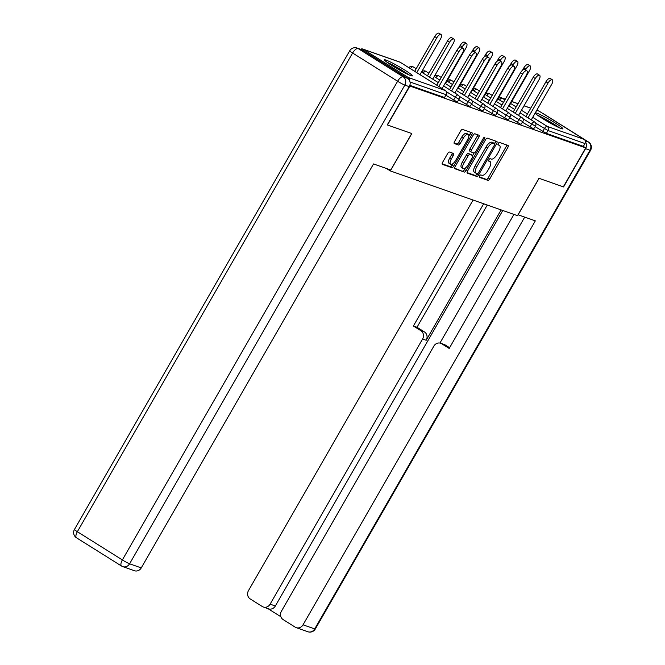 <?xml version="1.0" encoding="UTF-8"?>
<svg xmlns="http://www.w3.org/2000/svg" width="665" height="665" viewBox="0 0 665 665"><rect width="100%" height="100%" fill="white"/><g stroke="black" fill="none" stroke-linecap="round" stroke-linejoin="round"><path stroke-width="1" d="M479.59 175.967A1.413 0.582 122.1 0 0 479.399 177.364A1.413 0.582 122.1 0 0 479.448 177.38L487.96 180.381A2.02 0.831 122.1 0 0 489.764 178.91L507.844 147.472A2.02 0.831 122.1 0 0 508.118 145.477A2.02 0.831 122.1 0 0 508.043 145.444L499.531 142.451A1.413 0.582 122.1 0 0 498.268 143.474A1.413 0.582 122.1 0 0 498.077 144.87A1.413 0.582 122.1 0 0 498.127 144.895L499.224 145.286A6.467 2.66 122.1 0 1 499.448 145.394A6.467 2.66 122.1 0 1 498.575 151.778L497.071 154.396A6.467 2.66 122.1 0 1 491.294 159.085L490.188 158.694A1.413 0.582 122.1 0 0 488.925 159.716A1.413 0.582 122.1 0 0 488.733 161.113A1.413 0.582 122.1 0 0 488.783 161.138L489.889 161.529A6.467 2.66 122.1 0 1 490.113 161.637A6.467 2.66 122.1 0 1 489.24 168.021L487.728 170.639A6.467 2.66 122.1 0 1 481.95 175.327L480.853 174.937A1.413 0.582 122.1 0 0 479.59 175.967M410.862 75.635A16.068 1.355 29.9 0 0 412.383 75.868A16.068 1.355 29.9 0 0 402.051 68.404A16.068 1.355 29.9 0 0 386.041 60.083A16.068 1.355 29.9 0 0 384.52 59.85A16.068 1.355 29.9 0 0 394.852 67.315A16.068 1.355 29.9 0 0 410.862 75.635M535.134 113.133A16.068 1.355 29.9 0 0 546.572 120.98A16.068 1.355 29.9 0 0 561.376 128.594A16.068 1.355 29.9 0 0 562.898 128.819A16.068 1.355 29.9 0 0 552.565 121.354A16.068 1.355 29.9 0 0 536.555 113.033A16.068 1.355 29.9 0 0 535.375 112.718M449.49 152.044A2.02 0.831 122.1 0 0 447.686 153.507L442.616 162.327A2.02 0.831 122.1 0 0 442.341 164.322A2.02 0.831 122.1 0 0 442.408 164.355L451.868 167.68A2.02 0.831 122.1 0 0 453.671 166.217L471.751 134.779A2.02 0.831 122.1 0 0 472.017 132.784A2.02 0.831 122.1 0 0 471.951 132.751L462.499 129.417A2.02 0.831 122.1 0 0 460.695 130.889L454.561 141.537A2.02 0.831 122.1 0 0 454.295 143.532A2.02 0.831 122.1 0 0 454.361 143.565L458.409 144.995A2.02 0.831 122.1 0 0 460.213 143.524L463.247 138.245A5.411 2.228 122.1 0 1 468.268 134.413A5.411 2.228 122.1 0 1 467.537 139.75L455.633 160.448A5.411 2.228 122.1 0 1 450.621 164.28A5.411 2.228 122.1 0 1 451.352 158.943L453.331 155.494A2.02 0.831 122.1 0 0 453.605 153.499A2.02 0.831 122.1 0 0 453.538 153.465L449.49 152.044M585.724 147.879L563.313 186.857L538.991 178.295L517.503 215.668L390.33 170.922L411.826 133.557L387.496 124.995L409.906 86.026L585.724 147.879L583.338 146.383L584.976 143.54L548.002 130.531L546.364 133.382L583.338 146.383M467.528 171.096A2.02 0.831 122.1 0 0 467.254 173.091A2.02 0.831 122.1 0 0 467.329 173.124L476.78 176.449A2.02 0.831 122.1 0 0 478.584 174.978L496.664 143.54A2.02 0.831 122.1 0 0 496.938 141.545A2.02 0.831 122.1 0 0 496.871 141.512L487.412 138.187A2.02 0.831 122.1 0 0 485.608 139.65L467.528 171.096M464.32 172.06L454.868 168.735A2.02 0.831 122.1 0 1 454.802 168.702A2.02 0.831 122.1 0 1 455.068 166.707L473.148 135.269A2.02 0.831 122.1 0 1 474.96 133.806L479 135.228A2.02 0.831 122.1 0 1 479.074 135.261A2.02 0.831 122.1 0 1 478.8 137.256L471.468 150.007A2.02 0.831 122.1 0 0 471.194 152.002A2.02 0.831 122.1 0 0 471.261 152.036L473.945 152.983A2.02 0.831 122.1 0 0 475.749 151.512L483.389 138.237A1.413 0.582 122.1 0 1 484.702 137.239A1.413 0.582 122.1 0 1 484.511 138.636L466.132 170.597A2.02 0.831 122.1 0 1 464.32 172.06L454.586 168.203M386.448 168.486L390.33 170.922M536.788 110.265L538.6 110.905A3.092 2.801 109.4 0 1 539.107 111.146L584.128 139.376A3.092 2.801 109.4 0 1 584.976 143.54M409.557 80.598A3.092 2.801 -70.6 0 0 408.31 77.522L363.29 49.293A3.092 2.801 -70.6 0 0 360.563 49.268M453.621 100.091L455.259 97.248L459.158 99.218L457.229 102.019L446.065 95.361M408.31 77.522L445.284 90.531A3.092 2.801 -70.6 0 1 446.132 94.696L444.494 97.539L446.132 94.696L410.022 81.986M409.831 85.344L444.494 97.539M546.364 133.382L535.2 126.716M479.091 109.052L480.72 106.209L484.627 108.179L482.699 110.98L471.535 104.322M504.552 118.013L506.19 115.161L510.097 117.14L508.168 119.941L497.004 113.274M530.022 126.973L531.659 124.122L535.558 126.092L533.629 128.902L522.474 122.235M517.287 122.493L518.924 119.642L522.831 121.62L520.894 124.422L509.739 117.755M491.817 113.532L493.455 110.689L497.362 112.659L495.433 115.461L484.27 108.802M466.356 104.571L467.994 101.728L471.892 103.698L469.964 106.5L458.8 99.841M488.717 160.789A6.467 2.66 122.1 0 0 488.592 160.689L490.113 161.637M498.052 144.546A6.467 2.66 122.1 0 0 497.935 144.438L499.448 145.394M479.257 176.882L486.364 179.384A2.02 0.831 122.1 0 0 488.168 177.921L506.248 146.475A2.02 0.831 122.1 0 0 506.738 144.987M494.477 143.582L495.076 142.543A2.02 0.831 122.1 0 0 495.558 141.055M467.046 172.584L475.192 175.452A2.02 0.831 122.1 0 0 476.996 173.981L477.187 173.648M477.304 173.69A1.413 0.582 122.1 0 0 478.567 172.667L494.436 145.07A1.413 0.582 122.1 0 0 494.627 143.673A1.413 0.582 122.1 0 0 494.577 143.648L493.422 143.241A6.467 2.66 122.1 0 0 487.644 147.929L476.797 166.79A6.467 2.66 122.1 0 0 475.924 173.174A6.467 2.66 122.1 0 0 476.14 173.282L477.304 173.69M493.081 142.709A1.413 0.582 122.1 0 0 493.039 142.676A1.413 0.582 122.1 0 0 492.989 142.651L494.577 143.648M475.924 173.174L474.328 172.177A6.467 2.66 122.1 0 1 475.201 165.793L486.049 146.932A6.467 2.66 122.1 0 1 491.826 142.244L492.989 142.651M471.136 151.953L469.673 151.038A2.02 0.831 122.1 0 1 469.606 151.005A2.02 0.831 122.1 0 1 469.872 149.01L477.204 136.258A2.02 0.831 122.1 0 0 477.694 134.762M474.079 153L472.649 155.485M465.508 167.921L464.536 169.6L466.132 170.597M463.862 163.241A5.411 2.228 122.1 0 0 463.131 168.578A5.411 2.228 122.1 0 0 468.143 164.745L472.341 157.455A2.02 0.831 122.1 0 0 472.607 155.46A2.02 0.831 122.1 0 0 472.541 155.427L469.856 154.48A2.02 0.831 122.1 0 0 468.052 155.942L463.862 163.241L462.266 162.243A5.411 2.228 122.1 0 0 461.535 167.58L463.131 168.578M471.078 154.513A2.02 0.831 122.1 0 0 471.019 154.463A2.02 0.831 122.1 0 0 470.953 154.43L472.541 155.427M462.266 162.243L466.464 154.945A2.02 0.831 122.1 0 1 468.268 153.482L470.953 154.43M462.732 171.063A2.02 0.831 122.1 0 0 464.536 169.6M450.621 164.28L449.025 163.282A5.411 2.228 122.1 0 1 449.756 157.946L451.743 154.496A2.02 0.831 122.1 0 0 452.225 153M468.268 134.413L466.68 133.416A5.411 2.228 122.1 0 0 461.66 137.248L463.247 138.245M454.079 143.033L456.813 143.997A2.02 0.831 122.1 0 0 458.626 142.526L461.66 137.248M468.817 136.101L470.155 133.781A2.02 0.831 122.1 0 0 470.637 132.285M442.125 163.814L450.272 166.682A2.02 0.831 122.1 0 0 452.075 165.219L452.998 163.623M525.907 69.185L523.845 67.888A4.638 1.904 -57.9 0 1 528.143 64.605L530.205 65.901A4.638 1.904 122.1 0 0 525.907 69.185L525.475 69.941M509.141 106.026L529.581 70.482A4.638 1.904 122.1 0 0 530.205 65.901M523.845 67.888L522.432 70.332M531.252 119.891L551.692 84.339A4.638 1.904 122.1 0 0 552.316 79.767A4.638 1.904 122.1 0 0 548.018 83.05L545.957 81.753A4.638 1.904 -57.9 0 1 550.254 78.47L552.316 79.767M525.94 116.558L545.957 81.753M528.01 117.855L548.018 83.05M538.683 116.009A13.907 1.172 -150.1 0 1 541.601 117.373A13.907 1.172 -150.1 0 1 558.292 127.281M559.564 127.863A15.968 1.347 29.9 0 0 540.637 116.658A15.968 1.347 29.9 0 0 537.536 115.195M388.169 63.05A13.907 1.172 -150.1 0 1 407.778 74.33M409.05 74.912A15.968 1.347 29.9 0 0 387.022 62.244M518.027 214.762L535.325 220.863L303.041 624.809L314.72 628.915L589.971 150.232L585.566 148.677L563.563 186.94L539.074 178.328L518.101 214.803M501.136 209.907L426.174 340.281L422.583 339.017L270.115 604.161L275.343 605.998A6.176 5.611 109.4 0 1 268.519 608.841L263.29 606.995A6.176 5.611 -70.6 0 0 270.115 604.161M422.583 339.017A6.176 5.611 -70.6 0 0 420.879 330.688L424.47 331.951A6.176 5.611 109.4 0 1 426.174 340.281M483.688 203.764L413.397 326L420.879 330.688M473.064 200.032L248.486 590.595A6.176 5.611 -70.6 0 0 250.181 598.924L262.276 606.505A6.176 5.611 -70.6 0 0 263.29 606.995M440.695 343.265L444.287 344.528A6.176 5.611 109.4 0 1 445.309 345.019L441.718 343.755A6.176 5.611 -70.6 0 0 440.695 343.265A6.176 5.611 -70.6 0 0 433.871 346.099L281.411 611.243A6.176 5.611 -70.6 0 0 283.115 619.572L295.202 627.153A6.176 5.611 -70.6 0 0 296.224 627.644A6.176 5.611 -70.6 0 0 303.041 624.809M267.978 608.65L280.871 616.729M441.718 343.755L449.191 348.443L524.702 217.131M585.566 148.677A6.176 5.611 -70.6 0 0 585.424 141.869M502.773 210.481L275.343 605.998M439.939 343.057L513.92 214.404M445.309 345.019L449.607 347.712M487.279 205.028L416.997 327.263L424.47 331.951M416.997 327.263L413.397 326M407.554 78.32L362.533 50.099L358.127 48.545L403.14 76.774L407.554 78.32A6.176 5.611 109.4 0 1 409.249 86.65L387.254 124.912L411.743 133.524L390.762 170.007L373.539 163.947L141.263 567.893A6.176 5.611 109.4 0 1 134.438 570.728L122.767 566.622A6.176 5.611 -70.6 0 0 129.592 563.787L141.263 567.893M357.105 48.055A6.176 6.176 0 0 0 349.699 50.806A6.176 0.524 29.9 0 0 352.608 53.025L77.356 531.709L122.368 559.93L397.628 81.246L352.608 53.025A6.176 2.544 122.1 0 1 358.127 48.545A6.176 5.611 -70.6 0 0 357.105 48.055L361.519 49.609A6.176 5.611 109.4 0 1 362.533 50.099M513.181 64.705L511.111 63.408A4.638 1.904 -57.9 0 1 515.408 60.133L517.478 61.421A4.638 1.904 122.1 0 0 513.181 64.705L512.74 65.461M496.406 101.546L516.846 66.001A4.638 1.904 122.1 0 0 517.478 61.421M511.111 63.408L509.706 65.852M500.446 60.224L498.376 58.927A4.638 1.904 -57.9 0 1 502.674 55.652L504.743 56.949A4.638 1.904 122.1 0 0 500.446 60.224L500.005 60.98M483.679 97.065L504.12 61.521A4.638 1.904 122.1 0 0 504.743 56.949M498.376 58.927L496.971 61.371M487.711 55.744L485.641 54.447A4.638 1.904 -57.9 0 1 489.939 51.172L492.009 52.468A4.638 1.904 122.1 0 0 487.711 55.744L487.27 56.508M470.945 92.585L491.385 57.04A4.638 1.904 122.1 0 0 492.009 52.468M485.641 54.447L484.236 56.891M474.976 51.263L472.906 49.966A4.638 1.904 -57.9 0 1 477.204 46.691L479.274 47.988A4.638 1.904 122.1 0 0 474.976 51.263L474.544 52.028M458.21 88.104L478.65 52.56A4.638 1.904 122.1 0 0 479.274 47.988M472.906 49.966L471.502 52.419M462.242 46.791L460.172 45.494A4.638 1.904 -57.9 0 1 464.478 42.211L466.539 43.508A4.638 1.904 122.1 0 0 462.242 46.791L461.809 47.548M445.475 83.624L465.916 48.08A4.638 1.904 122.1 0 0 466.539 43.508M460.172 45.494L458.767 47.938M518.517 115.411L538.958 79.858A4.638 1.904 122.1 0 0 539.589 75.286A4.638 1.904 122.1 0 0 535.283 78.57L533.222 77.273A4.638 1.904 -57.9 0 1 537.519 73.99L539.589 75.286M513.205 112.077L533.222 77.273M515.275 113.374L535.283 78.57M505.791 110.93L526.231 75.378A4.638 1.904 122.1 0 0 526.855 70.806A4.638 1.904 122.1 0 0 522.557 74.089L520.487 72.793A4.638 1.904 -57.9 0 1 524.785 69.509L526.855 70.806M500.471 107.597L520.487 72.793M502.541 108.894L522.557 74.089M493.056 106.45L513.496 70.897A4.638 1.904 122.1 0 0 514.12 66.325A4.638 1.904 122.1 0 0 509.822 69.609L507.752 68.312A4.638 1.904 -57.9 0 1 512.05 65.029L514.12 66.325M487.736 103.117L507.752 68.312M489.806 104.413L509.822 69.609M480.321 101.969L500.762 66.425A4.638 1.904 122.1 0 0 501.385 61.845A4.638 1.904 122.1 0 0 497.088 65.128L495.018 63.832A4.638 1.904 -57.9 0 1 499.315 60.548L501.385 61.845M475.01 98.636L495.018 63.832M477.071 99.933L497.088 65.128M467.586 97.489L488.027 61.945A4.638 1.904 122.1 0 0 488.65 57.373A4.638 1.904 122.1 0 0 484.353 60.648L482.283 59.351A4.638 1.904 -57.9 0 1 486.581 56.076L488.65 57.373M462.275 94.156L482.283 59.351M464.345 95.452L484.353 60.648M449.507 42.311L447.445 41.014A4.638 1.904 -57.9 0 1 451.743 37.73L453.804 39.027A4.638 1.904 122.1 0 0 449.507 42.311L429.499 77.115M432.74 79.143L453.181 43.599A4.638 1.904 122.1 0 0 453.804 39.027M447.445 41.014L427.429 75.818M454.852 93.009L475.292 57.464A4.638 1.904 122.1 0 0 475.916 52.892A4.638 1.904 122.1 0 0 471.618 56.168L469.557 54.871A4.638 1.904 -57.9 0 1 473.854 51.596L475.916 52.892M449.54 89.675L469.557 54.871M451.61 90.972L471.618 56.168M436.772 37.83L434.711 36.533A4.638 1.904 -57.9 0 1 439.008 33.25L441.078 34.547A4.638 1.904 122.1 0 0 436.772 37.83L416.764 72.635M420.006 74.663L440.446 39.119A4.638 1.904 122.1 0 0 441.078 34.547M434.711 36.533L414.694 71.338M442.117 88.528L462.557 52.984A4.638 1.904 122.1 0 0 463.189 48.412A4.638 1.904 122.1 0 0 458.883 51.687L456.822 50.39A4.638 1.904 -57.9 0 1 461.119 47.115L463.189 48.412M436.805 85.195L456.822 50.39M438.875 86.492L458.883 51.687M539.107 111.146L536.755 110.324M530.745 108.204L524.02 105.843M518.01 103.723L511.734 101.521M505.275 99.243L502.133 98.146L504.91 99.883M510.62 103.457L516.165 106.94M521.476 110.265L527.412 113.989M532.731 117.323L547.154 126.367L584.128 139.376M505.309 99.193L501.626 97.896A3.092 2.801 109.4 0 1 502.133 98.146A3.092 1.272 122.1 0 0 499.59 100.033M542.756 131.454L544.394 128.603A3.092 1.272 122.1 0 1 547.154 126.367A3.092 2.801 109.4 0 1 548.002 130.531L535.608 123.1M446.431 94.738A3.092 3.092 0 0 0 445.392 90.581A3.092 1.272 -57.9 0 0 445.284 90.531L400.264 62.302L363.29 49.293M445.525 90.698A3.092 1.272 -57.9 0 0 445.392 90.581L400.372 62.352A3.092 1.272 -57.9 0 0 400.264 62.302A3.092 2.801 -70.6 0 0 399.756 62.061L362.782 49.052M522.873 118.619L531.659 124.122A3.092 1.272 122.1 0 1 534.419 121.886A3.092 1.272 -57.9 0 1 534.527 121.936A3.092 1.272 -57.9 0 1 534.66 122.061M486.855 95.552A3.092 1.272 122.1 0 1 489.398 93.665A3.092 1.272 -57.9 0 1 489.507 93.715A3.092 1.272 -57.9 0 1 489.598 93.79M522.831 121.62A3.092 3.092 0 0 0 521.792 117.456A3.092 1.272 -57.9 0 0 521.684 117.406A3.092 1.272 122.1 0 0 518.924 119.642L510.138 114.139M510.097 117.14A3.092 3.092 0 0 0 509.058 112.975A3.092 1.272 -57.9 0 0 508.949 112.925A3.092 1.272 122.1 0 0 506.19 115.161L497.403 109.658M497.362 112.659A3.092 3.092 0 0 0 496.323 108.495A3.092 1.272 -57.9 0 0 496.215 108.445A3.092 1.272 122.1 0 0 493.455 110.689L484.669 105.178M484.627 108.179A3.092 3.092 0 0 0 483.588 104.023A3.092 1.272 -57.9 0 0 483.48 103.964A3.092 1.272 122.1 0 0 480.72 106.209L471.942 100.698M471.892 103.698A3.092 3.092 0 0 0 470.853 99.542A3.092 1.272 -57.9 0 0 470.754 99.484A3.092 1.272 122.1 0 0 467.994 101.728L459.207 96.217M459.158 99.218A3.092 3.092 0 0 0 458.127 95.062A3.092 1.272 -57.9 0 0 458.019 95.012A3.092 1.272 122.1 0 0 455.259 97.248L446.473 91.737M507.27 108.353L521.792 117.456A3.092 1.272 -57.9 0 1 521.925 117.58M474.12 91.072A3.092 1.272 122.1 0 1 476.664 89.185A3.092 1.272 -57.9 0 1 476.772 89.235A3.092 1.272 -57.9 0 1 476.863 89.309M494.536 103.873L509.058 112.975A3.092 1.272 -57.9 0 1 509.19 113.1M461.385 86.591A3.092 1.272 122.1 0 1 463.929 84.704A3.092 1.272 -57.9 0 1 464.037 84.754A3.092 1.272 -57.9 0 1 464.128 84.829M481.801 99.393L496.323 108.495A3.092 1.272 -57.9 0 1 496.456 108.619M448.651 82.111A3.092 1.272 122.1 0 1 451.202 80.224A3.092 1.272 -57.9 0 1 451.302 80.274A3.092 1.272 -57.9 0 1 451.402 80.349M469.066 94.912L483.588 104.023A3.092 1.272 -57.9 0 1 483.721 104.139M435.916 77.63A3.092 1.272 122.1 0 1 438.468 75.744A3.092 1.272 -57.9 0 1 438.576 75.793A3.092 1.272 -57.9 0 1 438.667 75.868M456.331 90.432L470.853 99.542A3.092 1.272 -57.9 0 1 470.986 99.659M423.189 73.158A3.092 1.272 122.1 0 1 425.733 71.263A3.092 1.272 -57.9 0 1 425.841 71.313A3.092 1.272 -57.9 0 1 425.933 71.388M443.597 85.951L458.127 95.062A3.092 1.272 -57.9 0 1 458.26 95.178M410.455 68.678A3.092 1.272 122.1 0 1 412.998 66.783A3.092 1.272 -57.9 0 1 413.106 66.833A3.092 1.272 -57.9 0 1 413.198 66.907M399.756 62.061A3.092 3.092 0 0 1 400.372 62.352A3.092 1.272 -57.9 0 1 400.463 62.427M488.592 160.714L489.889 161.529M497.927 144.471L499.224 145.286M506.248 146.475L507.844 147.472M488.168 177.921L489.764 178.91M486.364 179.384L487.96 180.381M495.076 142.543L496.664 143.54M476.996 173.981L478.584 174.978M475.192 175.452L476.78 176.449M491.826 142.244L493.422 143.241M486.049 146.932L487.644 147.929M475.201 165.793L476.797 166.79M477.204 136.258L478.8 137.256M469.872 149.01L471.468 150.007M483.522 138.021L484.511 138.636M468.268 153.482L469.856 154.48M466.464 154.945L468.052 155.942M451.743 154.496L453.331 155.494M449.756 157.946L451.352 158.943M458.626 142.526L460.213 143.524M456.813 143.997L458.409 144.995M470.155 133.781L471.751 134.779M452.075 165.219L453.671 166.217M450.272 166.682L451.868 167.68M585.267 140.847L588.267 141.903L542.997 113.59M307.895 631.75A6.176 6.176 0 0 0 315.301 628.999A6.176 0.524 29.9 0 1 314.72 628.915A6.176 5.611 109.4 0 1 307.895 631.75L296.224 627.644M542.565 113.316A6.176 5.611 109.4 0 1 543.247 113.673A6.176 2.544 122.1 0 1 543.463 113.782A6.176 6.176 0 0 0 542.549 113.308M590.553 150.323A6.176 6.176 0 0 0 588.483 142.002A6.176 2.544 -57.9 0 0 588.267 141.903A6.176 5.611 109.4 0 1 589.971 150.232A6.176 0.524 29.9 0 0 590.553 150.323L315.301 628.999M543.646 113.923A6.176 2.544 122.1 0 0 543.463 113.782L588.483 142.002M409.249 86.65L404.844 85.103L129.592 563.787A6.176 0.524 29.9 0 1 122.368 559.93A6.176 2.544 122.1 0 0 121.537 566.031A6.176 2.544 122.1 0 0 121.753 566.131A6.176 5.611 -70.6 0 0 122.767 566.622A6.176 6.176 0 0 1 121.537 566.031L76.517 537.802A6.176 2.544 -57.9 0 1 77.356 531.709A6.176 0.524 29.9 0 1 74.447 529.49A6.176 6.176 0 0 0 76.517 537.802A6.176 2.544 -57.9 0 0 76.733 537.902M404.844 85.103A6.176 5.611 -70.6 0 0 403.14 76.774A6.176 2.544 -57.9 0 0 397.628 81.246A6.176 0.524 29.9 0 0 404.844 85.103M530.77 108.154L524.053 105.785M518.043 103.674L511.767 101.462M501.626 97.896A3.092 3.092 0 0 0 498.043 99.068M535.558 126.092A3.092 3.092 0 0 0 534.527 121.936L520.005 112.834M514.685 109.501L508.75 105.777M503.438 102.443L497.894 98.969M492.183 95.394L489.507 93.715A3.092 3.092 0 0 0 485.317 94.588M501.95 105.02L496.015 101.296M490.704 97.963L485.159 94.488M479.448 90.914L476.772 89.235A3.092 3.092 0 0 0 472.582 90.108M489.224 100.54L483.28 96.816M477.969 93.482L472.424 90.008M466.714 86.433L464.037 84.754A3.092 3.092 0 0 0 459.848 85.627M476.489 96.059L470.546 92.335M465.234 89.01L459.69 85.527M453.979 81.953L451.302 80.274A3.092 3.092 0 0 0 447.113 81.147M463.754 91.579L457.811 87.855M452.499 84.53L446.955 81.047M441.252 77.473L438.576 75.793A3.092 3.092 0 0 0 434.378 76.666M451.02 87.098L445.085 83.383M439.764 80.049L434.22 76.575M428.908 73.241L425.841 71.313A3.092 3.092 0 0 0 421.643 72.186M438.285 82.626L421.494 72.094M416.174 68.761L413.106 66.833A3.092 3.092 0 0 0 408.917 67.714M493.039 142.676L494.627 143.673M469.606 151.005L471.194 152.002M471.019 154.463L472.607 155.46M349.699 50.806L74.447 529.49"/></g></svg>

